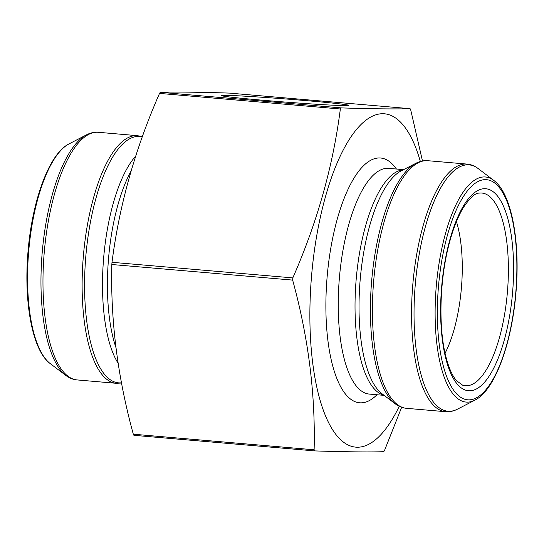 <?xml version="1.0" encoding="UTF-8"?>
<svg xmlns="http://www.w3.org/2000/svg" width="544" height="544" viewBox="0 0 544 544"><rect width="100%" height="100%" fill="white"/><g stroke="black" fill="none" stroke-linecap="round" stroke-linejoin="round"><path stroke-width="0.82" d="M314.119 449.793C315.513 393.965 308.36 337.402 292.645 280.099A198.043 69.51 -85.1 0 1 292.815 277.896L112.003 262.303A198.043 69.51 94.9 0 0 111.833 264.513C110.439 320.341 117.592 376.904 133.307 434.207A198.043 69.51 94.9 0 0 133.899 435.316L314.711 450.908A198.043 69.51 -85.1 0 1 314.119 449.793L133.307 434.207M292.815 277.896C317.213 222.333 333.057 166.029 340.347 108.99L159.528 93.405C135.136 148.968 119.292 205.265 112.003 262.303M292.645 280.099L111.833 264.513M401.656 407.293L384.472 450.595A198.043 69.51 -85.1 0 1 383.71 451.697C369.192 452.166 346.195 451.908 314.711 450.908M340.347 108.99A198.043 69.51 -85.1 0 1 341.102 107.896C372.586 108.895 395.583 109.154 410.101 108.684A198.043 69.51 -85.1 0 1 410.693 109.793L422.47 160.97M410.101 108.684L229.289 93.092C197.669 92.092 174.672 91.834 160.29 92.303A198.043 69.51 94.9 0 0 159.528 93.405M307.659 100.749A63.838 1.564 -175.6 0 1 348.826 105.427A63.838 1.564 -175.6 0 1 285.076 102.054A63.838 1.564 -175.6 0 1 221.558 95.635A63.838 1.564 -175.6 0 1 307.659 100.749M341.102 107.896L160.29 92.303M456.423 221.585A86.986 30.532 -85.1 0 1 461.564 286.056A86.986 30.532 -85.1 0 1 445.074 353.233M399.248 406.286A167.287 58.711 -85.1 0 1 334.254 432.249A167.287 58.711 -85.1 0 1 311.175 280.718A167.287 58.711 -85.1 0 1 358.87 126.752A167.287 58.711 -85.1 0 1 420.349 161.473M131.077 171.027A113.274 39.76 94.9 0 0 108.351 260.868A113.274 39.76 94.9 0 0 115.906 347.46M135.708 156.074A114.56 40.208 94.9 0 0 103.442 260.481A114.56 40.208 94.9 0 0 118.109 363.263M142.256 136.945A123.631 43.391 94.9 0 0 85.585 259.182A123.631 43.391 94.9 0 0 121.489 382.813M83.13 258.985A124.27 43.615 -85.1 0 1 137.53 135.68L98.376 132.301A124.27 43.615 94.9 0 0 43.982 255.612A124.27 43.615 94.9 0 0 77.03 379.923L116.178 383.296A124.27 43.615 -85.1 0 1 83.13 258.985M50.204 363.569C32.728 350.921 23.861 303.919 27.839 253.885C31.688 201.804 48.994 153.585 69.149 143.827A112.955 39.644 94.9 0 0 28.485 253.98A112.955 39.644 94.9 0 0 50.204 363.569L65.749 375.367A123.631 43.391 -85.1 0 1 41.976 255.422A123.631 43.391 -85.1 0 1 86.482 134.858C90.352 132.838 94.316 131.988 98.376 132.301M507.6 289.768A96.696 33.939 -85.1 0 1 462.604 385.179L456.532 380.718C452.261 375.822 448.657 367.594 445.72 356.021C438.26 326.74 439.668 279.201 449.201 243.603C453.111 228.766 457.803 216.811 463.27 207.733C469.866 197.853 475.17 192.977 479.169 193.113A96.696 33.939 -85.1 0 1 507.6 289.768M512.774 290.088A101.374 35.578 94.9 0 0 466.011 201.974A101.374 35.578 94.9 0 0 452.547 376.985A101.374 35.578 94.9 0 0 512.774 290.088M376.978 394.747A122.835 43.112 -85.1 0 1 327.141 276.753A122.835 43.112 -85.1 0 1 396.44 169.034M384.118 395.359L369.288 394.08A113.274 39.76 -85.1 0 1 339.402 277.814A113.274 39.76 -85.1 0 1 388.742 168.368L403.58 169.646M383.853 395.162A113.274 39.76 -85.1 0 1 356.191 279.256A113.274 39.76 -85.1 0 1 403.281 169.803M381.983 393.74A114.56 40.208 -85.1 0 1 360.196 279.602A114.56 40.208 -85.1 0 1 401.193 170.884L415.929 163.261A123.631 43.391 -85.1 0 0 371.423 283.825A123.631 43.391 -85.1 0 0 395.196 403.77L381.983 393.74M427.822 160.704A124.27 43.615 94.9 0 0 373.694 280.765A124.27 43.615 94.9 0 0 406.47 408.32L445.624 411.699A124.27 43.615 -85.1 0 1 412.842 284.145A124.27 43.615 -85.1 0 1 466.97 164.077L427.822 160.704C423.762 160.392 419.798 161.242 415.929 163.261M457.518 409.142L474.851 400.173A112.955 39.644 -85.1 0 1 436.274 286.164A112.955 39.644 -85.1 0 1 493.796 180.431L478.251 168.633A123.631 43.391 94.9 0 0 415.296 284.356A123.631 43.391 94.9 0 0 457.518 409.142C453.648 411.162 449.684 412.012 445.624 411.699M515.977 290.129A110.473 38.774 94.9 0 0 465.018 194.099A110.473 38.774 94.9 0 0 450.344 384.819A110.473 38.774 94.9 0 0 515.977 290.129M69.149 143.827L86.482 134.858M137.53 135.68L142.344 136.707M116.178 383.296L121.53 383.03M65.749 375.367C69.217 378.019 72.978 379.535 77.03 379.923M474.851 400.173C495.006 390.415 512.312 342.196 516.161 290.115C520.139 240.081 511.272 193.079 493.796 180.431M406.47 408.32C402.417 407.939 398.657 406.416 395.196 403.77M478.251 168.633C474.783 165.981 471.022 164.465 466.97 164.077"/></g></svg>
